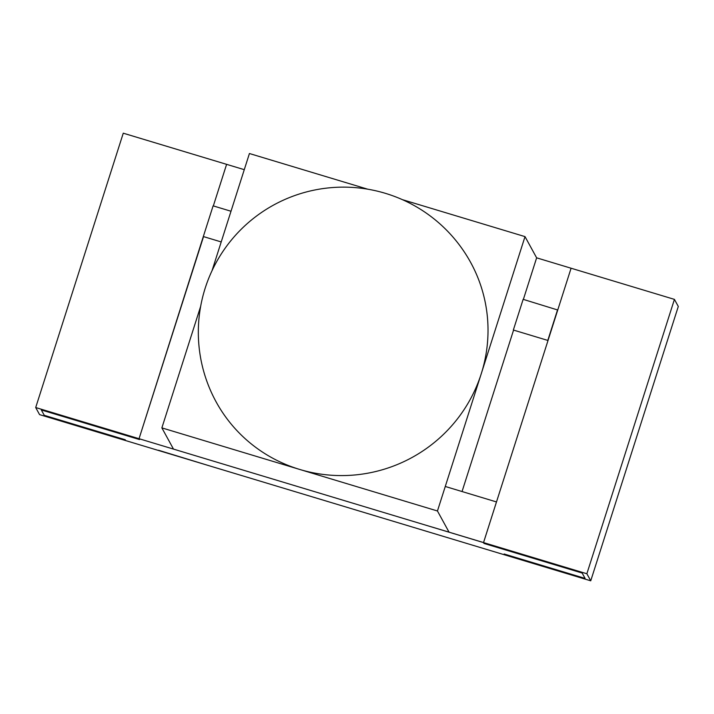 <?xml version="1.0" encoding="UTF-8"?>
<svg xmlns="http://www.w3.org/2000/svg" width="714" height="714" viewBox="0 0 714 714"><rect width="100%" height="100%" fill="white"/><g stroke="black" fill="none" stroke-linecap="round" stroke-linejoin="round"><path stroke-width="1.07" d="M470.704 262.529A145.112 142.8 151.3 0 1 481.236 373.806A145.112 142.8 151.3 0 1 299.657 469.428A145.112 142.8 151.3 0 1 216.181 401.982A145.112 145.112 0 0 1 329.511 187.809A145.112 145.112 0 0 1 470.704 262.529M244.277 169.673L226.606 164.345L213.334 205.918L226.606 164.345L123.263 133.188L35.7 407.542L139.043 438.708L139.507 439.556L41.332 409.952L44.277 415.325L125.227 439.735L125.691 440.583L504.619 554.849L590.737 580.812L678.3 306.458L674.427 299.38L571.084 268.223L483.521 542.586L586.863 573.744L674.427 299.38M523.371 299.407L536.633 257.834L571.084 268.223L483.521 542.586L483.985 543.434L483.521 542.586L139.043 438.708L203.32 236.539L221.215 241.939M35.7 407.542L39.573 414.62L125.691 440.583L125.227 439.735L44.277 415.325L41.332 409.952L139.507 439.556L139.043 438.708L203.472 236.825M483.985 543.434L582.16 573.039L585.105 578.411L504.155 554.002L504.619 554.849L504.155 554.002L585.105 578.411L582.16 573.039L483.985 543.434M586.863 573.744L590.737 580.812M210.38 466.126L158.553 450.257L210.389 466.126M557.75 310.01L523.148 299.336L513.348 330.029L547.799 340.417L557.589 309.724M203.32 236.539L213.111 205.846L231.006 211.246M212.031 270.695L249.427 153.519L367.692 189.183M402.321 199.625L525.013 236.62L536.633 257.834M525.013 236.62L437.45 510.983L161.873 427.882L200.67 306.306M161.873 427.882L173.493 449.097L449.07 532.198L437.45 510.983M462.047 491.535L513.5 330.314M496.489 501.942L445.277 486.475M483.503 542.551L431.613 526.905L483.539 542.613L496.48 501.915"/></g></svg>
